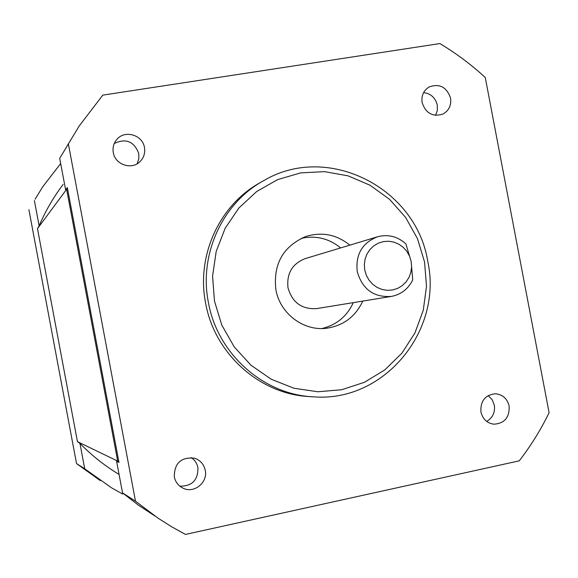 <?xml version="1.0" encoding="UTF-8"?>
<svg xmlns="http://www.w3.org/2000/svg" width="578" height="578" viewBox="0 0 578 578"><rect width="100%" height="100%" fill="white"/><g stroke="black" fill="none" stroke-linecap="round" stroke-linejoin="round"><path stroke-width="0.87" d="M411.16 261.473L411.601 266.942L410.864 272.361L408.986 277.454L406.059 281.963L402.223 285.669L397.671 288.386L392.635 289.968L387.354 290.344L382.101 289.484L377.145 287.425L372.723 284.282L369.075 280.2L366.373 275.395L364.761 270.099L364.328 264.587L365.079 259.139L366.987 254.024L369.956 249.508L373.822 245.816L378.402 243.128L383.452 241.575L388.734 241.243L393.965 242.139L398.892 244.212L403.278 247.362L406.89 251.43L409.564 256.213L411.16 261.473L412.721 279.911C408.198 289.036 401.045 294.542 391.27 296.442C373.684 297.554 362.348 289.267 357.247 271.581C355.434 254.428 362.204 242.825 377.557 236.77C388.12 234.039 397.563 236.409 405.886 243.887L411.16 261.473M391.27 296.442L316.744 308.587C301.861 309.548 292.28 302.626 288.003 287.815C286.5 273.452 292.251 263.72 305.256 258.604L377.557 236.77M362.811 301.08C355.441 316.693 343.339 325.746 326.512 328.253C303.493 331.31 279.94 313.5 275.887 289.686C273.069 264.305 282.924 246.618 305.451 236.619C321.628 231.547 336.432 234.379 349.863 245.137M340.652 247.911C328.875 238.36 315.696 235.203 301.102 238.425M214.481 301.131L221.822 325.147L234.213 346.887L250.982 365.231L271.241 379.24L293.92 388.228L317.821 391.768L341.728 389.731L364.443 382.296L384.84 369.869L401.948 353.122L414.953 332.906L423.269 310.234L426.513 286.204L424.555 261.971L417.497 238.692L405.662 217.494L389.623 199.388L370.115 185.271L348.072 175.849L324.547 171.637L300.697 172.88L277.7 179.592L256.74 191.47L238.902 207.979L225.145 228.303L216.201 251.408L212.574 276.118L214.481 301.131M427.771 261.429C443.044 330.674 384.052 402.628 313.551 396.84C263.568 394.81 217.379 353.837 208.376 302.33C198.767 254.298 222.602 202.827 263.85 180.567C327.719 142.65 416.254 187.908 427.771 261.429M311.289 396.696L309.772 396.587C260.259 394.572 214.51 354.011 205.602 303.024C196.094 255.476 219.705 204.511 260.562 182.46M137.102 163.805L138.843 158.834L138.771 153.531C134.074 141.372 125.91 138.019 114.285 143.467M113.288 152.578C112.479 147.693 113.613 143.373 116.698 139.601C124.545 129.58 142.636 134.804 144.464 147.542C145.331 153.054 143.835 157.758 139.963 161.667C131.647 170.264 115.065 164.665 113.288 152.578M486.698 421.42C492.716 417.815 495.267 412.389 494.327 405.135L492.167 399.694L488.186 395.569M480.932 411.984C480.311 401.002 485.152 394.926 495.447 393.755C502.665 394.514 507.224 398.603 509.124 406.023C509.68 417.374 504.601 423.436 493.894 424.209C487.037 423.175 482.709 419.101 480.932 411.984M179.809 486.156C192.12 486.286 198.153 480.116 197.914 467.638C197.033 463.339 194.786 459.987 191.181 457.588M174.296 476.843C174.361 463.115 181.087 456.902 194.483 458.202C200.284 460.196 203.868 464.228 205.248 470.297C208.022 482.269 194.454 493.583 183.472 488.367C178.53 486.091 175.474 482.247 174.296 476.843M435.552 115.354L437.344 110.405L437.271 105.037C435.371 97.696 430.812 93.557 423.595 92.617M422.142 102.638C421.203 95.746 423.508 90.529 429.057 86.989C439.497 83.275 446.664 86.96 450.544 98.043C451.497 105.254 448.983 110.586 443.008 114.025C432.778 117.204 425.82 113.411 422.142 102.638M60.676 163.538L42.613 186.94L35.142 199.193M100.283 480.6L76.527 463.57L28.9 209.691M76.527 463.57L84.713 468.794L79.952 443.434L77.445 441.657L117.688 461.1L118.974 462.436L116.597 461.273L122.536 492.911L135.49 501.177L68.37 143.929L59.7 158.365L65.625 189.895L67.344 187.561L66.629 189.259L117.688 461.1M66.629 189.259L37.483 228.642L39.131 225.839L34.384 200.552M123.511 493.72L122.493 493.937L111.792 487.976L84.713 468.794M63.118 184.461C53.472 197.214 45.474 211.006 39.131 225.839M79.952 443.434C91.736 455.471 104.777 465.81 119.068 474.451M37.483 228.642L77.445 441.657M67.344 187.561L118.974 462.436M68.659 143.402L59.7 158.365M68.37 143.929L79.244 125.932L102.797 95.132L439.894 43.567C456.165 53.335 471.287 64.642 485.26 77.488L549.1 412.706C540.798 429.772 530.85 445.819 519.261 460.839L185.451 534.433L171.312 526.572L158.097 518.184L135.49 501.177M122.536 492.911L138.308 505.093L154.897 515.988M321.953 328.528C336.475 325.017 346.93 316.383 353.317 302.626M304.924 236.814L305.451 236.619M116.698 139.601L116.041 140.425M183.472 488.367L182.561 487.94"/></g></svg>
